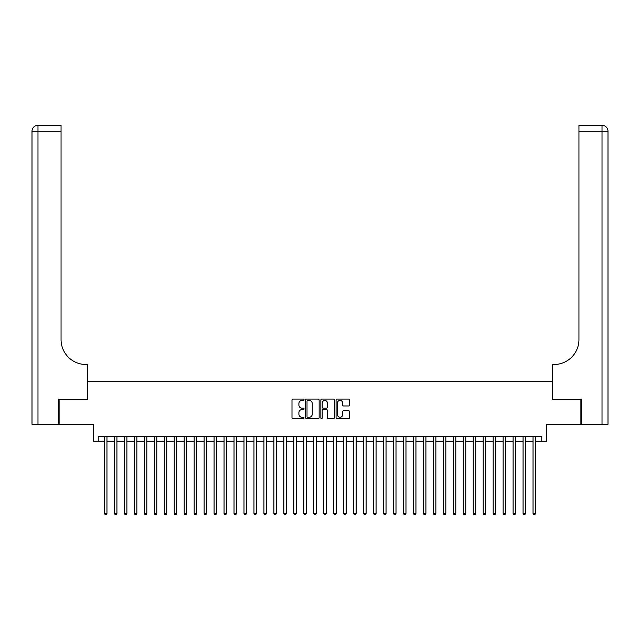 <?xml version="1.0" encoding="UTF-8"?>
<svg xmlns="http://www.w3.org/2000/svg" width="640" height="640" viewBox="0 0 640 640"><rect width="100%" height="100%" fill="white"/><g stroke="black" fill="none" stroke-linecap="round" stroke-linejoin="round"><path stroke-width="0.96" d="M304.056 399.76A0.688 0.688 0 0 0 303.368 399.072L292.976 399.072A0.976 0.976 0 0 0 291.992 400.048L291.992 417.664A0.976 0.976 0 0 0 292.976 418.64L303.368 418.64A0.688 0.688 0 0 0 304.056 417.952A0.688 0.688 0 0 0 303.368 417.272L302.024 417.272A3.128 3.128 0 0 1 298.896 414.136L298.896 412.672A3.128 3.128 0 0 1 302.024 409.544L303.368 409.544A0.688 0.688 0 0 0 304.056 408.856A0.688 0.688 0 0 0 303.368 408.176L302.024 408.176A3.128 3.128 0 0 1 298.896 405.04L298.896 403.576A3.128 3.128 0 0 1 302.024 400.44L303.368 400.44A0.688 0.688 0 0 0 304.056 399.76M348.592 405.968A0.976 0.976 0 0 0 349.568 404.992L349.568 400.048A0.976 0.976 0 0 0 348.592 399.072L337.048 399.072A0.976 0.976 0 0 0 336.072 400.048L336.072 417.664A0.976 0.976 0 0 0 337.048 418.64L348.592 418.64A0.976 0.976 0 0 0 349.568 417.664L349.568 411.696A0.976 0.976 0 0 0 348.592 410.712L343.648 410.712A0.976 0.976 0 0 0 342.672 411.696L342.672 414.656A2.616 2.616 0 0 1 340.056 417.272A2.616 2.616 0 0 1 337.44 414.656L337.44 403.064A2.616 2.616 0 0 1 340.056 400.44A2.616 2.616 0 0 1 342.672 403.064L342.672 404.992A0.976 0.976 0 0 0 343.648 405.968L348.592 405.968M98.232 441.248L98.232 436.264L541.768 436.264L541.768 441.248L546.752 441.248L546.752 424.304L580.888 424.304L580.888 399.392L552.232 399.392L552.232 381.448L87.768 381.448L87.768 399.392L59.112 399.392L59.112 424.304L93.248 424.304L93.248 441.248L104.464 441.248M319.144 400.048A0.976 0.976 0 0 0 318.168 399.072L306.624 399.072A0.976 0.976 0 0 0 305.64 400.048L305.64 417.664A0.976 0.976 0 0 0 306.624 418.64L318.168 418.64A0.976 0.976 0 0 0 319.144 417.664L319.144 400.048M321.832 399.072L333.376 399.072A0.976 0.976 0 0 1 334.36 400.048L334.36 417.664A0.976 0.976 0 0 1 333.376 418.64L328.44 418.64A0.976 0.976 0 0 1 327.456 417.664L327.456 410.52A0.976 0.976 0 0 0 326.48 409.544L323.208 409.544A0.976 0.976 0 0 0 322.224 410.52L322.224 417.952A0.688 0.688 0 0 1 321.544 418.64A0.688 0.688 0 0 1 320.856 417.952L320.856 400.048A0.976 0.976 0 0 1 321.832 399.072M106.952 441.248L114.432 441.248M116.92 441.248L124.392 441.248M126.888 441.248L134.36 441.248M136.856 441.248L144.328 441.248M146.824 441.248L154.296 441.248M156.792 441.248L164.264 441.248M166.752 441.248L174.232 441.248M176.72 441.248L184.2 441.248M186.688 441.248L194.168 441.248M196.656 441.248L204.136 441.248M206.624 441.248L214.096 441.248M216.592 441.248L224.064 441.248M226.56 441.248L234.032 441.248M236.528 441.248L244 441.248M246.496 441.248L253.968 441.248M256.456 441.248L263.936 441.248M266.424 441.248L273.904 441.248M276.392 441.248L283.872 441.248M286.36 441.248L293.84 441.248M296.328 441.248L303.8 441.248M306.296 441.248L313.768 441.248M316.264 441.248L323.736 441.248M326.232 441.248L333.704 441.248M336.2 441.248L343.672 441.248M346.16 441.248L353.64 441.248M356.128 441.248L363.608 441.248M366.096 441.248L373.576 441.248M376.064 441.248L383.544 441.248M386.032 441.248L393.504 441.248M396 441.248L403.472 441.248M405.968 441.248L413.44 441.248M415.936 441.248L423.408 441.248M425.904 441.248L433.376 441.248M435.864 441.248L443.344 441.248M445.832 441.248L453.312 441.248M455.8 441.248L463.28 441.248M465.768 441.248L473.248 441.248M475.736 441.248L483.208 441.248M485.704 441.248L493.176 441.248M495.672 441.248L503.144 441.248M505.64 441.248L513.112 441.248M515.608 441.248L523.08 441.248M525.568 441.248L533.048 441.248M535.536 441.248L541.768 441.248M307.696 400.44A0.688 0.688 0 0 0 307.016 401.128L307.016 416.584A0.688 0.688 0 0 0 307.696 417.272L309.112 417.272A3.128 3.128 0 0 0 312.248 414.136L312.248 403.576A3.128 3.128 0 0 0 309.112 400.44L307.696 400.44M327.456 403.112A2.616 2.616 0 0 0 324.84 400.496A2.616 2.616 0 0 0 322.224 403.112L322.224 407.192A0.976 0.976 0 0 0 323.208 408.176L326.48 408.176A0.976 0.976 0 0 0 327.456 407.192L327.456 403.112M106.952 436.264L106.952 513.416L104.464 513.416L104.464 436.264M106.952 513.416L106.208 514.704L105.208 514.704L104.464 513.416M58.808 399.392L87.664 399.392L87.664 364.504L85.968 364.504A24.92 24.92 0 0 1 61.056 339.584L61.056 131.272L37.984 131.272L37.984 424.304L58.808 424.304L58.808 399.392M37.984 424.304L32 424.304L32 131.272A5.984 5.984 0 0 1 37.984 125.296L61.056 125.296L61.056 131.272M32 364.504L32 131.272L37.984 131.272L37.984 125.296M85.968 364.504A24.92 24.92 0 0 1 61.056 339.584M581.192 399.392L552.336 399.392L552.336 364.504L554.032 364.504A24.92 24.92 0 0 0 578.944 339.584L578.944 125.296L602.016 125.296A5.984 5.984 0 0 1 608 131.272L608 424.304L581.192 424.304L581.192 399.392M554.032 364.504A24.92 24.92 0 0 0 578.944 339.584M608 131.272A5.984 5.984 0 0 0 602.016 125.296A5.984 5.984 0 0 1 608 131.272L578.944 131.272M116.92 436.264L116.92 513.416L114.432 513.416L114.432 436.264M116.92 513.416L116.176 514.704L115.176 514.704L114.432 513.416M126.888 436.264L126.888 513.416L124.392 513.416L124.392 436.264M126.888 513.416L126.136 514.704L125.144 514.704L124.392 513.416M136.856 436.264L136.856 513.416L134.36 513.416L134.36 436.264M136.856 513.416L136.104 514.704L135.112 514.704L134.36 513.416M146.824 436.264L146.824 513.416L144.328 513.416L144.328 436.264M146.824 513.416L146.072 514.704L145.08 514.704L144.328 513.416M156.792 436.264L156.792 513.416L154.296 513.416L154.296 436.264M156.792 513.416L156.04 514.704L155.048 514.704L154.296 513.416M166.752 436.264L166.752 513.416L164.264 513.416L164.264 436.264M166.752 513.416L166.008 514.704L165.008 514.704L164.264 513.416M176.72 436.264L176.72 513.416L174.232 513.416L174.232 436.264M176.72 513.416L175.976 514.704L174.976 514.704L174.232 513.416M186.688 436.264L186.688 513.416L184.2 513.416L184.2 436.264M186.688 513.416L185.944 514.704L184.944 514.704L184.2 513.416M196.656 436.264L196.656 513.416L194.168 513.416L194.168 436.264M196.656 513.416L195.912 514.704L194.912 514.704L194.168 513.416M206.624 436.264L206.624 513.416L204.136 513.416L204.136 436.264M206.624 513.416L205.88 514.704L204.88 514.704L204.136 513.416M216.592 436.264L216.592 513.416L214.096 513.416L214.096 436.264M216.592 513.416L215.84 514.704L214.848 514.704L214.096 513.416M226.56 436.264L226.56 513.416L224.064 513.416L224.064 436.264M226.56 513.416L225.808 514.704L224.816 514.704L224.064 513.416M236.528 436.264L236.528 513.416L234.032 513.416L234.032 436.264M236.528 513.416L235.776 514.704L234.784 514.704L234.032 513.416M246.496 436.264L246.496 513.416L244 513.416L244 436.264M246.496 513.416L245.744 514.704L244.752 514.704L244 513.416M256.456 436.264L256.456 513.416L253.968 513.416L253.968 436.264M256.456 513.416L255.712 514.704L254.712 514.704L253.968 513.416M266.424 436.264L266.424 513.416L263.936 513.416L263.936 436.264M266.424 513.416L265.68 514.704L264.68 514.704L263.936 513.416M276.392 436.264L276.392 513.416L273.904 513.416L273.904 436.264M276.392 513.416L275.648 514.704L274.648 514.704L273.904 513.416M286.36 436.264L286.36 513.416L283.872 513.416L283.872 436.264M286.36 513.416L285.616 514.704L284.616 514.704L283.872 513.416M296.328 436.264L296.328 513.416L293.84 513.416L293.84 436.264M296.328 513.416L295.584 514.704L294.584 514.704L293.84 513.416M306.296 436.264L306.296 513.416L303.8 513.416L303.8 436.264M306.296 513.416L305.544 514.704L304.552 514.704L303.8 513.416M316.264 436.264L316.264 513.416L313.768 513.416L313.768 436.264M316.264 513.416L315.512 514.704L314.52 514.704L313.768 513.416M326.232 436.264L326.232 513.416L323.736 513.416L323.736 436.264M326.232 513.416L325.48 514.704L324.488 514.704L323.736 513.416M336.2 436.264L336.2 513.416L333.704 513.416L333.704 436.264M336.2 513.416L335.448 514.704L334.456 514.704L333.704 513.416M346.16 436.264L346.16 513.416L343.672 513.416L343.672 436.264M346.16 513.416L345.416 514.704L344.416 514.704L343.672 513.416M356.128 436.264L356.128 513.416L353.64 513.416L353.64 436.264M356.128 513.416L355.384 514.704L354.384 514.704L353.64 513.416M366.096 436.264L366.096 513.416L363.608 513.416L363.608 436.264M366.096 513.416L365.352 514.704L364.352 514.704L363.608 513.416M376.064 436.264L376.064 513.416L373.576 513.416L373.576 436.264M376.064 513.416L375.32 514.704L374.32 514.704L373.576 513.416M386.032 436.264L386.032 513.416L383.544 513.416L383.544 436.264M386.032 513.416L385.288 514.704L384.288 514.704L383.544 513.416M396 436.264L396 513.416L393.504 513.416L393.504 436.264M396 513.416L395.248 514.704L394.256 514.704L393.504 513.416M405.968 436.264L405.968 513.416L403.472 513.416L403.472 436.264M405.968 513.416L405.216 514.704L404.224 514.704L403.472 513.416M415.936 436.264L415.936 513.416L413.44 513.416L413.44 436.264M415.936 513.416L415.184 514.704L414.192 514.704L413.44 513.416M425.904 436.264L425.904 513.416L423.408 513.416L423.408 436.264M425.904 513.416L425.152 514.704L424.16 514.704L423.408 513.416M435.864 436.264L435.864 513.416L433.376 513.416L433.376 436.264M435.864 513.416L435.12 514.704L434.12 514.704L433.376 513.416M445.832 436.264L445.832 513.416L443.344 513.416L443.344 436.264M445.832 513.416L445.088 514.704L444.088 514.704L443.344 513.416M455.8 436.264L455.8 513.416L453.312 513.416L453.312 436.264M455.8 513.416L455.056 514.704L454.056 514.704L453.312 513.416M465.768 436.264L465.768 513.416L463.28 513.416L463.28 436.264M465.768 513.416L465.024 514.704L464.024 514.704L463.28 513.416M475.736 436.264L475.736 513.416L473.248 513.416L473.248 436.264M475.736 513.416L474.992 514.704L473.992 514.704L473.248 513.416M485.704 436.264L485.704 513.416L483.208 513.416L483.208 436.264M485.704 513.416L484.952 514.704L483.96 514.704L483.208 513.416M495.672 436.264L495.672 513.416L493.176 513.416L493.176 436.264M495.672 513.416L494.92 514.704L493.928 514.704L493.176 513.416M505.64 436.264L505.64 513.416L503.144 513.416L503.144 436.264M505.64 513.416L504.888 514.704L503.896 514.704L503.144 513.416M515.608 436.264L515.608 513.416L513.112 513.416L513.112 436.264M515.608 513.416L514.856 514.704L513.864 514.704L513.112 513.416M525.568 436.264L525.568 513.416L523.08 513.416L523.08 436.264M525.568 513.416L524.824 514.704L523.824 514.704L523.08 513.416M535.536 436.264L535.536 513.416L533.048 513.416L533.048 436.264M535.536 513.416L534.792 514.704L533.792 514.704L533.048 513.416M602.016 424.304L602.016 125.296"/></g></svg>
